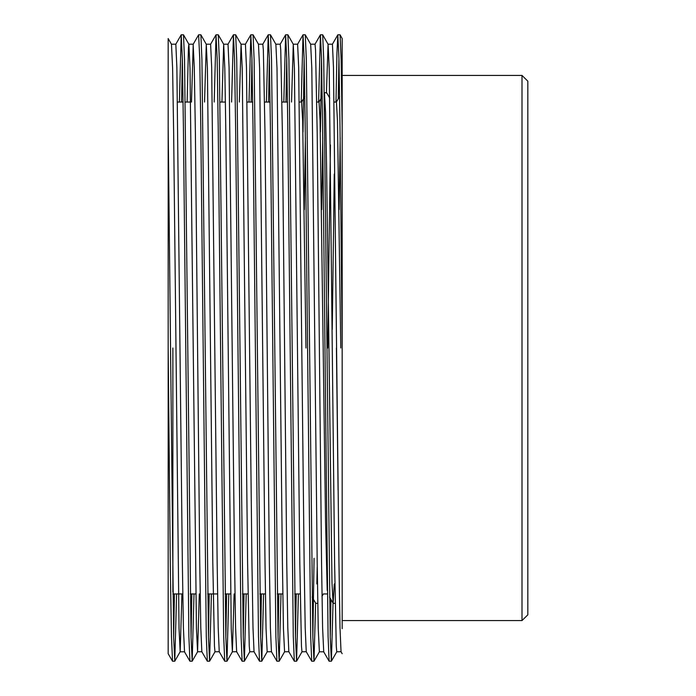 <?xml version="1.0" encoding="UTF-8"?>
<svg xmlns="http://www.w3.org/2000/svg" width="696" height="696" viewBox="0 0 696 696"><rect width="100%" height="100%" fill="white"/><g stroke="black" fill="none" stroke-linecap="round" stroke-linejoin="round"><path stroke-width="1.04" d="M522 75.403L527.803 81.197L527.803 614.803L522 620.597L522 75.403L342.197 75.403L342.197 38.532L342.197 126.533L341.136 59.56L340.066 34.835L337.847 34.8L336.916 52.705L335.994 102.077M172.843 592.096L172.843 348M338.935 58.638L338.212 98.902M342.197 126.533L342.197 348L340.022 126.533L338.935 58.638L337.847 34.8M333.045 603.223L331.366 661.165L330.235 637.362L323.736 59.56L322.666 34.835L320.412 34.835L318.594 102.077M321.535 58.638L320.386 131.953M331.322 661.2L329.112 661.165L328.042 636.44L322.622 126.533L321.535 58.638L320.447 34.8M315.645 603.223L313.966 661.165L312.835 637.362L306.336 59.56L305.266 34.835L303.012 34.835L301.194 102.077M304.135 58.638L302.986 131.953M313.922 661.2L311.712 661.165L310.642 636.44L305.222 126.533L304.135 58.638L303.047 34.8M298.384 593.923L296.566 661.165L295.435 637.362L288.936 59.56L287.866 34.835L285.612 34.835L283.794 102.077M286.735 58.638L285.969 102.077M296.522 661.2L294.312 661.165L293.242 636.44L287.822 126.533L286.735 58.638L285.647 34.8M280.984 593.923L279.166 661.165L278.035 637.362L271.536 59.56L270.466 34.835L268.212 34.835L266.394 102.077M269.335 58.638L268.569 102.077M279.122 661.2L276.912 661.165L275.842 636.44L270.422 126.533L269.335 58.638L268.247 34.8M263.584 593.923L261.766 661.165L260.635 637.362L254.136 59.56L253.066 34.835L250.812 34.835L248.994 102.077M251.935 58.638L251.169 102.077M261.722 661.2L259.512 661.165L258.442 636.44L253.022 126.533L251.935 58.638L250.847 34.8M246.184 593.923L244.366 661.165L243.235 637.362L236.736 59.56L235.666 34.835L233.412 34.835L231.594 102.077M244.322 661.2L242.112 661.165L241.042 636.44L235.622 126.533L234.535 58.638L233.447 34.8M228.784 593.923L226.966 661.165L225.835 637.362L219.336 59.56L218.266 34.835L216.012 34.835L214.194 102.077M226.922 661.2L224.712 661.165L223.642 636.44L218.222 126.533L217.135 58.638L216.047 34.8M211.384 593.923L209.566 661.165L208.435 637.362L201.936 59.56L200.866 34.835L198.612 34.835L193.192 44.222L191.461 102.077M209.522 661.2L207.312 661.165L206.242 636.44L200.822 126.533L199.735 58.638L198.647 34.8M193.984 593.923L192.166 661.165L191.035 637.362L184.536 59.56L183.466 34.835L181.212 34.835L179.394 102.077M182.335 58.638L181.569 102.077M192.122 661.2L189.912 661.165L188.842 636.44L183.422 126.533L182.335 58.638L181.247 34.8M330.931 599.552L330.235 637.362M314.053 558.262L312.835 637.362M296.209 593.923L295.435 637.362M278.809 593.923L278.035 637.362M261.409 593.923L260.635 637.362M244.009 593.923L243.235 637.362M226.609 593.923L225.835 637.362M209.209 593.923L208.435 637.362M191.809 593.923L191.035 637.362M176.584 593.923L174.766 661.165L173.635 637.362L168.197 126.533L168.197 38.532L171.503 44.248L172.573 68.26L173.635 133.197L179.072 628.662L180.16 651.778L184.492 651.778L183.405 627.74L182.335 562.803L176.897 67.338L175.81 44.222L171.486 44.222M174.409 593.923L173.635 637.362M174.722 661.2L172.512 661.165L171.442 636.44L170.372 569.467L168.197 348L168.197 97.44M338.117 490.08L336.403 348M327.242 590.399L325.528 521.896L320.09 120.799L319.003 102.077L316.758 102.077M330.382 144.959L327.703 348M340.753 348L337.49 120.799L336.403 102.077L334.158 102.077M334.228 174.104L332.253 329.504M305.953 348L302.69 120.799L301.603 102.077L299.358 102.077M168.197 651.743L168.197 652.717M172.512 661.165L168.197 653.701L168.197 348M342.197 348L342.197 628.662M342.197 89.558L342.197 79.396M527.803 601.492L527.803 569.554M340.153 137.738L339.082 209.609M334.228 583.9L333.14 603.336L332.027 582.978L326.615 167.449L325.528 112.099L324.388 92.707M322.753 137.738L321.683 209.609M317.237 567.083L316.828 583.9M317.767 603.336L315.688 603.293L312.113 597.098M305.353 137.738L304.282 209.609M329.747 98.049L326.659 92.707L324.44 92.664M322.666 34.835L328.103 44.248L329.173 68.26L334.585 562.803L336.238 646.053L336.76 651.778L341.075 651.752L340.005 627.74L338.935 562.803L333.497 67.338L332.41 44.222L328.086 44.222L326.459 93.081M305.266 34.835L310.703 44.248L311.773 68.26L317.185 562.803L318.272 628.662L319.36 651.778L323.71 651.778L322.605 627.74L321.535 562.803L317.185 133.197L315.54 49.947L315.01 44.222L310.686 44.222M287.866 34.835L293.303 44.248L294.373 68.26L299.785 562.803L301.438 646.053L301.96 651.778L306.275 651.752L305.205 627.74L304.135 562.803L298.697 67.338L297.61 44.222L293.286 44.222L291.511 102.077M270.466 34.835L275.903 44.248L276.973 68.26L282.385 562.803L283.472 628.662L284.56 651.778L288.875 651.752L287.805 627.74L286.735 562.803L282.385 133.197L280.74 49.947L280.21 44.222L275.886 44.222M253.066 34.835L258.503 44.248L259.573 68.26L264.985 562.803L266.072 628.662L267.16 651.778L271.475 651.752L270.405 627.74L269.335 562.803L264.985 133.197L263.34 49.947L262.81 44.222L258.486 44.222M235.666 34.835L241.103 44.248L242.173 68.26L247.585 562.803L249.238 646.053L249.76 651.778L254.075 651.752L253.005 627.74L251.935 562.803L246.497 67.338L245.41 44.222L241.086 44.222L239.311 102.077M223.66 44.222L224.773 68.26L225.835 133.197L231.272 628.662L232.36 651.778L236.675 651.752L235.605 627.74L234.535 562.803L229.097 67.338L228.01 44.222L223.66 44.222L221.911 102.077M200.866 34.835L206.303 44.248L207.373 68.26L212.785 562.803L214.438 646.053L214.96 651.778L219.275 651.752L218.205 627.74L217.135 562.803L211.697 67.338L210.61 44.222L206.286 44.222L204.511 102.077M187.111 102.077L188.442 47.833L188.903 44.248L189.973 68.26L196.472 628.662L197.56 651.778L201.875 651.752L200.805 627.74L199.735 562.803L195.385 133.197L194.297 67.338L193.175 44.248M234.108 593.923L232.403 651.752M199.308 593.923L197.603 651.752M181.908 593.923L180.16 651.778M327.294 593.923L323.353 593.923M300.211 593.923L294.669 593.923M282.811 593.923L277.269 593.923M265.411 593.923L259.869 593.923M248.011 593.923L242.469 593.923M230.611 593.923L225.069 593.923M217.561 593.923L207.669 593.923M195.811 593.923L190.269 593.923M182.761 593.923L172.869 593.923M287.509 102.077L281.958 102.077M270.109 102.077L264.558 102.077M252.709 102.077L247.158 102.077M225.408 102.077L220.084 102.077M190.608 102.077L185.284 102.077M183.109 102.077L177.558 102.077M522 620.597L342.197 620.597M333.14 603.336L335.168 603.336M322.004 596.298L323.379 593.923M336.377 102.077L339.631 96.448M329.512 597.098L333.088 603.293M318.977 102.077L322.231 96.448M301.577 102.077L304.831 96.448M341.075 651.752L342.197 653.701M332.392 44.222L337.812 34.835M323.675 651.752L329.112 661.165M314.992 44.222L320.412 34.835M306.275 651.752L311.712 661.165M297.592 44.222L303.012 34.835M288.875 651.752L294.312 661.165M280.192 44.222L285.612 34.835M271.475 651.752L276.912 661.165M262.792 44.222L268.212 34.835M254.075 651.752L259.512 661.165M245.392 44.222L250.812 34.835M236.675 651.752L242.112 661.165M227.992 44.222L233.412 34.835M219.275 651.752L224.712 661.165M210.592 44.222L216.012 34.835M201.875 651.752L207.312 661.165M184.475 651.752L189.912 661.165M175.792 44.222L181.212 34.835M188.886 44.222L193.21 44.222M340.066 34.835L342.197 38.532M336.786 651.778L331.366 661.165M319.386 651.778L313.966 661.165M301.986 651.778L296.566 661.165M284.586 651.778L279.166 661.165M267.186 651.778L261.766 661.165M249.786 651.778L244.366 661.165M232.386 651.778L226.966 661.165M223.703 44.248L218.266 34.835M214.986 651.778L209.566 661.165M197.586 651.778L192.166 661.165M188.903 44.248L183.466 34.835M180.203 651.752L174.766 661.165"/></g></svg>

